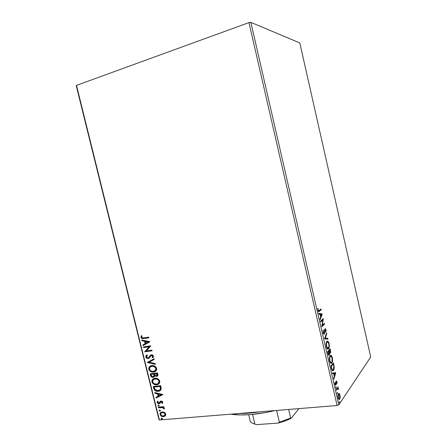 <?xml version="1.0" encoding="UTF-8"?>
<svg xmlns="http://www.w3.org/2000/svg" width="447" height="447" viewBox="0 0 447 447"><rect width="100%" height="100%" fill="white"/><g stroke="black" fill="none" stroke-linecap="round" stroke-linejoin="round"><path stroke-width="0.67" d="M159.395 419.979L76.498 85.371L248.968 22.601L337.088 405.513L159.395 419.979L337.088 405.513L338.815 404.865L250.856 22.35L299.808 42.94L370.719 356.98L338.815 404.865L370.719 356.98L299.808 42.94L250.856 22.35L338.815 404.865L337.088 405.513L248.968 22.601L250.856 22.35L248.968 22.601L76.498 85.371L159.395 419.979L158.97 419.565L159.395 419.979M164.395 412.369L161.831 411.983L160.914 412.385L160.099 413.458L160.618 415.548L162.742 416.654L164.887 416.196L165.653 415.302L165.781 414.313L165.234 413.056L164.395 412.369L161.97 411.95C160.618 412.19 159.992 413.045 160.104 414.525C160.819 416.096 161.948 416.811 163.485 416.665L165.261 415.872L165.731 414.045L164.395 412.369M158.378 407.167L158.54 407.815L162.647 407.653L163.451 408.072L163.624 408.703L164.328 408.843L164.166 408.072L163.172 407.396L163.971 407.323L163.809 406.669L158.378 407.167L158.54 407.815L162.25 407.586L164.284 408.96L164.345 408.446L163.172 407.396L163.971 407.323L163.809 406.669L158.378 407.167M162.792 402.144L162.317 401.406L161.183 401.032L160.177 401.412L158.987 403.116L157.953 402.753L158.137 401.479L157.545 401.155L157.098 402.149L157.662 403.373L158.903 403.792L159.925 403.406L160.998 401.752L161.993 401.982L161.764 403.138L162.328 403.473L162.792 402.144L160.909 401.06L158.853 403.138L157.785 402.423L158.137 401.479L157.545 401.155L157.143 402.563L159.043 403.786L159.83 403.49L161.188 401.697L162.132 402.25L161.764 403.138L162.328 403.473L162.792 402.144M153.74 388.437L154.852 390.438L157.16 391.321L160.082 390.689L161.261 388.761L160.685 385.666L153.254 386.471L153.74 388.437L153.55 386.437L153.74 388.437C154.573 390.661 156.042 391.617 158.154 391.304L158.383 391.276C159.825 391.159 160.775 390.404 161.233 389.013L160.685 385.666L153.254 386.471L153.74 388.437M150.131 373.854L151.164 376.659L153.148 377.313L154.209 376.86L154.712 375.754L156.031 376.374L157.473 375.988L157.964 375.016L157.556 372.982L150.131 373.854L150.555 375.553C151.058 376.855 151.924 377.441 153.148 377.313L154.712 375.754L156.489 376.368C157.657 376.223 158.115 375.491 157.852 374.189L157.556 372.982L150.131 373.854M147.303 362.416L155.416 364.322L155.243 363.607L149.097 362.243L154.215 359.444L154.036 358.729L147.326 362.523L155.416 364.322L155.243 363.607L149.097 362.243L154.215 359.444L154.036 358.729L147.303 362.416M143.621 347.554L149.125 346.788L144.677 351.823L152.086 350.817L151.924 350.157L146.392 350.912L150.862 345.866L143.459 346.9L143.621 347.554L143.755 346.861L143.621 347.554L149.125 346.788L144.677 351.823L152.086 350.817L151.924 350.157L146.392 350.912L150.862 345.866L143.459 346.9L143.621 347.554M143.783 337.887L142.051 337.787L141.632 337.021L142.006 335.876L141.353 335.63L140.906 337.368L141.945 338.552L148.879 337.82L148.717 337.161L142.766 337.982L141.66 337.25L142.006 335.876L141.353 335.63L140.906 337.368L142.654 338.664L148.879 337.82L148.717 337.161L143.783 337.887M149.829 341.681L141.755 339.999L141.928 340.715L144.51 341.257L145.102 343.659L142.956 344.872L143.135 345.587L149.857 341.793L141.755 339.999L141.928 340.715L144.51 341.257L145.102 343.659L142.956 344.872L143.135 345.587L149.829 341.681M146.415 357.628L148.22 358.578L149.158 358.203L148.281 358.438L146.04 356.885L145.918 357.432L146.784 358.293L148.868 358.377L150.969 355.745L151.824 355.404L152.779 356.052L152.136 357.421L152.723 357.879L153.617 356.348L152.706 354.974L151.17 354.817L150.337 355.32L148.739 357.611L147.538 357.891L146.521 356.89L147.421 355.393L146.912 354.912L145.851 356.019L145.772 357.041L146.929 354.929L145.772 357.041L148.018 358.595L151.656 355.41L152.813 356.153L152.136 357.421L152.723 357.879L153.578 356.058L151.46 354.756L150.415 355.248L148.739 357.611L147.94 357.93L146.521 356.89L147.421 355.393L146.912 354.912L146.465 355.343M151.857 365.557L150.019 366.233L149.114 367.194L148.722 368.551L149.097 370.06L150.131 371.233L152.148 372.088L154.802 371.77L155.886 371.016L156.595 369.831L156.31 367.568L154.606 366.004L151.857 365.557C149.745 365.797 148.734 367.048 148.812 369.317C149.795 371.407 151.309 372.345 153.355 372.122L153.511 372.111C155.662 371.893 156.69 370.63 156.601 368.317C155.629 366.272 154.142 365.344 152.136 365.529L151.857 365.557M154.986 378.223L153.148 378.877L152.243 379.827L151.846 381.174L152.22 382.682L153.254 383.861L155.271 384.727L157.931 384.437L159.02 383.694L159.724 382.52L159.445 380.268L157.741 378.698L154.986 378.223C152.874 378.441 151.857 379.676 151.941 381.939C152.963 384.085 154.533 385.029 156.64 384.761C158.791 384.565 159.825 383.319 159.735 381.017C158.674 378.872 157.093 377.938 154.986 378.223M162.864 394.505L154.757 392.544L154.936 393.254L157.523 393.88L158.109 396.26L155.953 397.366L156.126 398.076L162.892 394.617L154.757 392.544L154.936 393.254L157.523 393.88L158.109 396.26L155.953 397.366L156.126 398.076L162.864 394.505M158.389 405.066L157.953 405.781L158.864 406.094L159.16 405.669L158.83 405.161L158.333 405.071L157.908 405.664L158.73 406.139L159.143 405.546L158.389 405.066M159.624 410.039L159.182 410.754L160.099 411.072L160.389 410.648L160.065 410.139L159.545 410.055L159.138 410.637L159.976 411.111L160.372 410.525L159.624 410.039M161.63 418.146L161.188 418.856L162.105 419.174L162.395 418.755L162.071 418.247L161.529 418.163L161.143 418.738L161.998 419.208L162.378 418.632L161.63 418.146M339.256 393.578L338.82 393.483L338.29 394.07L337.938 396.539L338.48 398.903L339.318 399.473L340.083 398.037L340.117 395.724L339.457 393.779L338.714 393.628L339.206 394.332L338.714 393.628L339.256 393.578L338.446 393.801C337.921 394.528 337.815 395.88 338.122 397.852C338.597 399.394 339.083 399.869 339.58 399.283L340.156 397.5L340.005 395.109L339.256 393.578M336.239 389.482L336.407 390.214L337.837 388.521L338.636 389.505L337.977 388.018L338.077 386.912L336.239 389.482L336.407 390.214L337.686 388.577L338.636 389.505L337.977 388.018L338.077 386.912L336.239 389.482M336.954 381.827L336.552 380.989L336.083 381.207L335.602 384.481L334.909 382.442L334.954 384.062L335.507 385.258L336.088 384.683L336.373 381.76L337.016 383.587L336.954 381.827L336.15 381.09L335.719 384.392L334.909 382.442L335.004 384.297L335.859 385.163L336.328 381.811L337.016 383.587L336.954 381.827M331.361 368.267L332.557 370.714L333.233 370.585L333.915 369.501L334.194 366.657L333.44 362.858L330.853 366.037L331.361 368.267C332.026 370.652 332.708 371.362 333.423 370.395L333.468 370.339C334.015 369.775 334.261 368.546 334.194 366.657L333.44 362.858L330.853 366.037L331.361 368.267M327.567 351.75L328.372 354.739L328.813 355.225L329.283 355.069L329.607 352.784L330.204 353.164L330.668 352.314L330.204 348.761L327.567 351.75L328.009 353.672C328.422 355.097 328.847 355.566 329.283 355.069L329.607 352.784L330.372 353.035L330.204 348.761L327.567 351.75M324.589 338.781L327.997 339.139L327.813 338.34L325.254 338.156L326.751 333.713L326.567 332.914L324.617 338.904L327.997 339.139L327.813 338.34L325.254 338.156L326.751 333.713L326.567 332.914L324.589 338.781M320.717 321.941L322.762 320.007L321.829 326.774L324.55 324.12L324.382 323.388L322.354 325.349L323.287 318.616L320.544 321.192L320.717 321.941L322.762 320.007L321.829 326.774L324.55 324.12L324.382 323.388L322.354 325.349L323.287 318.616L320.544 321.192L320.717 321.941M319.225 310.559L318.432 310.604L317.884 308.301L317.979 310.419L318.705 311.676L321.231 309.676L321.063 308.938L319.225 310.559C318.934 311.078 318.616 310.95 318.27 310.157L317.884 308.301L317.979 310.419C318.465 311.766 318.929 312.067 319.37 311.324L321.231 309.676L321.063 308.938L319.225 310.559M322.22 313.962L318.745 313.369L318.934 314.185L320.052 314.37L320.678 317.079L320.013 318.895L320.203 319.706L322.22 313.962L321.711 314.163L322.22 313.962L318.745 313.369L318.934 314.185L320.052 314.37L320.678 317.079L320.013 318.895L320.203 319.706L322.248 314.085L321.544 314.615L321.684 314.04L322.22 313.962M323.108 332.736L323.712 333.998L324.433 333.859L325.26 329.489L325.936 332.21L326.025 330.238L325.455 328.824L325.058 328.746L324.684 329.361L324.064 333.339L323.377 332.395L323.209 329.964L323.108 332.736C323.505 333.993 323.907 334.417 324.315 334.015L325.125 329.556L325.684 330.177L325.936 332.21L325.964 329.908C325.628 328.836 325.293 328.478 324.947 328.836L324.164 333.255L323.377 332.395L323.209 329.964L323.108 332.736M326.858 341.43L326.103 343.665L326.36 346.872L327.444 348.923L328.556 348.772L329.333 346.134L329.037 343.313L327.964 341.296L326.785 341.508C326.07 342.352 325.913 344.067 326.31 346.654C327.064 348.962 327.813 349.666 328.556 348.772C329.327 347.962 329.5 346.213 329.087 343.525C328.344 341.268 327.601 340.569 326.858 341.43M330.121 355.644L329.428 357.589L329.433 360.07L330.109 362.433L331.311 363.333L332.395 361.657L332.49 358.516L331.518 355.734L330.752 355.292L330.121 355.644C329.366 356.488 329.193 358.259 329.595 360.964C330.344 363.249 331.087 363.919 331.819 362.97C332.574 362.104 332.741 360.321 332.322 357.634C331.59 355.393 330.853 354.734 330.121 355.644M335.691 372.675L332.434 372.921L332.618 373.726L333.674 373.642L334.289 376.318L333.691 378.385L333.875 379.185L335.691 372.675L332.434 372.921L332.618 373.726L333.674 373.642L334.289 376.318L333.691 378.385L333.875 379.185L335.719 372.798L335.183 372.854L334.987 373.536L335.155 372.731L335.691 372.675M335.887 386.906L335.831 387.879L336.2 388.069L336.06 386.862L335.814 387.812L336.166 388.13L335.893 386.895M337.178 392.533L337.379 393.824L337.53 392.846L337.178 392.533L337.44 393.773L337.53 392.846L337.178 392.533M339.284 401.697L339.485 402.987L339.647 402.065L339.284 401.697L339.541 402.943L339.631 401.993L339.284 401.697M76.281 85.835L158.97 419.565L76.281 85.835L76.498 85.371L76.281 85.835M328.176 347.554L327.048 347.615M318.694 311.514L320.7 309.754L320.605 309.341L320.7 309.754L321.231 309.676L318.56 311.615M317.867 308.542L318.186 308.497L317.867 308.542M317.867 309.682L318.197 309.631L317.867 309.682M317.934 310.207L318.27 310.157L317.934 310.207M318.124 310.922L318.543 310.76M320.857 316.51L320.667 317.029L320.857 316.51M318.784 313.548L321.684 314.04L318.784 313.548M321.572 314.621L320.555 316.549L320.89 316.504L320.41 314.431L320.08 314.481L321.572 314.621L320.89 316.504L320.41 314.431L321.572 314.621M322.745 319.124L322.611 320.03L322.745 319.124M321.963 325.405L322.354 325.349L321.963 325.405M323.93 323.824L324.014 324.192L324.55 324.12L324.014 324.192L321.829 326.316L324.014 324.192L323.93 323.824M322.226 320.08L322.762 320.007L320.633 321.583L322.226 320.08M323.08 330.484L323.488 330.428L323.08 330.484M323.052 332.439L323.377 332.395L323.052 332.439M325.623 329.953L325.964 329.908L325.623 329.953M324.623 329.623L325.125 329.556L324.623 329.623M324.544 330.394L324.88 330.35L324.544 330.394M324.488 331.573L324.824 331.529L324.488 331.573M323.818 334.082L324.315 334.015L323.818 334.082M326.276 333.775L326.751 333.713L326.276 333.775M324.779 338.217L325.254 338.156L324.779 338.217M324.773 338.234L327.813 338.34L327.277 338.413L327.433 339.1L327.277 338.413L324.773 338.234M327.12 341.212L328.059 342.178L327.249 341.257M328.752 343.57L329.087 343.525L328.752 343.57M328.539 347.839L328.02 348.839L328.556 348.772L327.735 349.079L328.539 347.839M327.651 348.28L327.059 348.302M326.807 348.107L327.668 348.269M327.137 341.994L326.489 342.234M328.824 343.855C329.143 345.939 329.009 347.313 328.428 347.989L328.389 348.04C327.791 348.766 327.187 348.196 326.578 346.324L326.249 346.369L326.578 346.324C326.265 344.263 326.394 342.899 326.969 342.229L327.025 342.162C327.623 341.469 328.227 342.033 328.824 343.855L328.958 346.526L328.484 347.922L327.74 348.291L326.578 346.324L326.55 343.151L327.025 342.162L327.679 341.927L328.824 343.855M329.769 349.258L329.897 349.817L329.769 349.258M330.182 350.141L330.512 350.102L330.182 350.141M330.132 352.365L329.841 353.085L330.132 352.365M329.852 353.091L330.372 353.035L329.852 353.091M329.048 354.393L328.741 355.13L329.283 355.069L328.713 355.164L329.048 354.393L327.869 353.063L328.204 353.024L328.009 352.18L327.673 352.219L328.998 351.057L329.115 354.331C328.774 354.639 328.472 354.203 328.204 353.024L328.009 352.18L328.998 351.057L328.456 351.118L328.998 351.057L329.271 352.325L329.059 354.382M328.573 354.398L328.249 354.465L328.573 354.398M327.634 352.052L328.456 351.118L327.634 352.052M328.791 351.079L329.568 349.856L330.104 349.794L330.199 352.303C329.886 352.616 329.601 352.219 329.35 351.124L329.02 351.163L329.266 350.75L328.791 351.079M329.741 352.253L329.266 350.75L330.104 349.794L328.729 350.811L330.104 349.794L330.406 351.666L330.149 352.353L329.752 352.264M330.428 355.387L331.333 356.354L330.506 355.415M331.987 357.673L332.322 357.634L331.987 357.673M331.758 362.087L331.277 363.031L331.819 362.97L330.964 363.31L331.758 362.087M330.696 362.59L330.333 362.545M330.087 362.361L330.897 362.495M330.394 356.164L329.752 356.443L330.288 356.376C330.881 355.639 331.473 356.17 332.071 357.98C332.389 360.126 332.25 361.545 331.652 362.238C331.059 363.009 330.467 362.467 329.864 360.617C329.545 358.46 329.685 357.047 330.288 356.376L329.657 356.561M329.864 360.617L329.534 360.651L329.864 360.617L329.825 357.41L330.288 356.376L330.931 356.103L332.104 358.153L331.987 361.623L331.456 362.428L330.769 362.422L329.864 360.617M333.009 363.383L333.138 363.931L333.009 363.383M333.44 364.322L333.769 364.288L333.44 364.322M333.875 366.691L334.194 366.657L333.875 366.691M333.417 369.44L332.926 370.395L333.468 370.339L332.579 370.725L333.417 369.44M332.54 369.881L332.065 369.971M330.914 366.3L332.808 363.964L330.914 366.3M331.288 366.445L333.345 363.908L332.808 363.964L333.345 363.908L333.864 366.574L333.278 369.635C332.898 370.2 332.473 370.032 331.992 369.127L331.596 369.166L331.992 369.127L331.473 367.238L331.138 367.278L331.473 367.238L331.288 366.445L330.953 366.484L333.345 363.908L333.903 367.127L333.3 369.608L332.786 369.943L332.21 369.552L331.288 366.445M334.367 375.676L334.239 376.106L334.367 375.676M332.439 372.938L335.155 372.731L332.439 372.938M335.099 373.524L334.479 375.664L334.144 375.698L334.479 375.664L334.01 373.614L333.674 373.647L335.099 373.524L334.479 375.664L334.01 373.614L335.099 373.524M335.904 381.85L336.328 381.811L335.904 381.85M335.87 382.246L336.2 382.213L335.87 382.246M335.876 383.23L336.178 383.202L335.876 383.23M335.596 384.481L336.133 384.481L335.591 384.532L335.373 385.146L335.591 384.532M335.384 385.163L335.898 385.113L335.384 385.163M334.887 382.66L335.183 382.632L334.887 382.66M334.937 383.934L335.216 383.906L334.937 383.934M335.775 387.27L336.239 387.225L335.775 387.27M337.664 387.499L338.245 387.644L337.44 388.069L337.977 388.018L337.44 388.069L337.898 388.516L337.44 388.069L337.664 387.499M338.267 388.89L338.569 388.862L338.267 388.89M337.457 388.588L336.49 389.393L337.032 389.343L336.284 389.678L336.725 389.08M336.809 388.968L337.144 388.627M337.072 392.885L337.53 392.846L337.072 392.885M339.703 395.137L340.005 395.109L339.703 395.137M339.832 397.528L340.156 397.5L339.832 397.528M339.441 398.512L339.133 399.199L339.675 399.154L338.932 399.428L339.441 398.512L338.86 398.601L338.055 397.545L338.345 397.523L338.614 394.533L338.116 394.578L338.686 394.438C339.055 393.986 339.418 394.321 339.781 395.427L339.424 398.534C339.061 398.975 338.703 398.64 338.345 397.523L338.396 394.992L338.742 394.383L339.279 394.383L339.904 396.405L339.446 398.506M338.552 398.741L338.86 398.601M338.709 394.41L338.2 394.433M339.184 402.032L339.631 401.993L339.184 402.032M148.851 337.72L142.923 338.519L140.906 337.368L141.498 335.68L141.246 337.463L142.464 338.48L148.851 337.72M143.403 345.436L143.224 344.721L142.956 344.872L145.37 343.508L145.102 343.659L145.37 343.508L144.778 341.106L141.928 340.715L142.073 340.066L142.196 340.569L144.778 341.106L145.37 343.508L143.224 344.721L143.403 345.436M148.315 341.843L145.336 341.424L148.315 341.843L145.795 343.268L148.315 341.843L145.795 343.268L145.336 341.424L148.315 341.843M152.058 350.699L144.677 351.823L149.387 346.637L143.889 347.403L149.387 346.637L144.945 351.666L152.058 350.699M148.678 357.661L150.209 355.706M152.399 357.265L152.941 357.684L152.136 357.421L153.07 355.996L152.03 355.248L151.326 355.499M146.348 355.482L146.186 357.282M151.432 355.426L151.79 355.281M152.086 355.248L152.896 355.633L153.008 356.589M149.711 356.55L149.136 357.321M154.209 359.427L149.097 362.243L154.209 359.427M155.36 364.093L147.326 362.523L147.566 362.266L155.36 364.093M155.427 371.412L153.612 371.954C151.567 372.178 150.052 371.239 149.075 369.149L148.812 369.317L149.075 369.149C148.862 367.741 149.281 366.708 150.321 366.037L149.376 367.032M149.119 367.579L149.192 369.529L150.393 371.071L152.405 371.921L155.059 371.602M150.79 366.59L152.282 366.048L150.79 366.59M152.55 366.026L154.221 366.289L155.483 367.155L156.132 368.429L155.964 369.742M155.835 369.982L155.103 370.759M155.841 368.44C155.886 370.272 155.059 371.278 153.355 371.451L153.293 371.457C151.617 371.675 150.371 370.926 149.566 369.2C149.516 367.389 150.332 366.395 152.019 366.216L152.243 366.194C153.857 366.043 155.059 366.791 155.841 368.44L155.807 369.635L155.249 370.585L152.807 371.485L150.622 370.759L149.795 369.803L149.494 368.591L150.147 367.088L152.293 366.188L154.539 366.747L155.841 368.44M154.913 370.876L156.098 368.272C155.316 366.624 154.114 365.875 152.5 366.026L152.282 366.048M157.433 376.005L156.489 376.368L154.969 375.581L154.712 375.754L155.824 376.111L157.098 376.128M154.131 376.927L153.405 377.145C152.187 377.274 151.321 376.687 150.812 375.385L150.555 375.553L150.427 373.821L150.957 375.815L151.628 376.665L153.019 377.162L154.131 376.927M153.667 376.374L154.316 375.312L154.059 375.48L154.064 373.927L154.059 375.48L152.986 376.659C152.064 376.704 151.483 376.206 151.237 375.167L151.309 374.251L154.064 373.927L154.221 374.597M154.26 374.787L154.316 375.184M154.316 375.312L153.835 376.273M157.378 374.24L156.958 375.446L157.21 373.558L157.12 374.407L157.378 374.24M154.824 373.837L157.21 373.558L156.316 375.715C155.444 375.782 154.885 375.324 154.651 374.34L154.824 373.837L157.21 373.558L154.824 373.837M151.052 374.418L154.064 373.927L151.052 374.418L153.807 374.1L153.869 376.139L152.986 376.659L151.846 376.335L151.052 374.418M157.12 374.407L157.053 375.335L156.003 375.72L155.008 375.217L154.567 374.01L156.953 373.726L157.12 374.407M152.243 380.196L152.198 381.76L152.935 383.157L155.528 384.549L158.657 384.012L156.897 384.588C154.791 384.85 153.226 383.912 152.198 381.76L151.941 381.939L152.198 381.76C151.986 380.419 152.366 379.419 153.338 378.754L152.5 379.659M157.07 378.86L158.819 380.084L159.233 380.956L158.976 381.129C159.02 382.956 158.188 383.951 156.478 384.107C154.779 384.331 153.517 383.571 152.69 381.833C152.639 380.028 153.461 379.045 155.154 378.877L153.835 379.291L155.143 378.743M158.126 383.481L159.233 380.956C158.378 379.224 157.104 378.475 155.411 378.704L156.813 378.788M155.411 378.704L155.154 378.877C156.847 378.648 158.121 379.402 158.976 381.129L159.283 381.263L159.093 382.414M158.964 382.654L158.227 383.42M160.339 390.505L158.411 391.125C156.299 391.438 154.83 390.482 153.997 388.259L154.83 389.996L156.4 390.941L158.411 391.125L160.339 390.505M159.735 390.007L160.697 388.56L160.445 388.739L160.439 386.655L160.188 386.834L160.439 386.655L160.333 386.225L160.082 386.404L160.445 388.739C160.115 389.907 159.361 390.538 158.171 390.628L154.969 389.466L154.176 387.041L154.433 386.862L160.333 386.225L154.433 386.862L160.333 386.225L160.557 389.097M160.138 389.7L159.814 389.963M162.881 394.567L156.126 398.076L156.221 397.232L156.383 397.891L162.881 394.567M158.367 396.076L158.109 396.26L157.78 393.701L154.936 393.254L155.081 392.622L155.193 393.075L157.78 393.701L158.367 396.076M161.333 394.556L158.355 394.081L161.333 394.556L158.802 395.908L158.355 394.081L161.333 394.556M162.021 402.948L162.512 403.244L161.764 403.138L162.384 402.06L162.132 402.25L162.384 402.06L161.496 401.501L160.914 401.797M159.914 403.412L159.043 403.786L159.3 403.596L157.394 402.373L157.143 402.563L157.607 401.188L157.366 402.233L157.914 403.183L159.02 403.602L159.914 403.412M159.456 402.842L159.976 401.998M159.897 402.205L159.657 402.669M161.138 401.629L161.496 401.501M161.624 401.495L162.362 401.987L162.093 402.864M159.082 405.921L158.657 406.144L158.914 405.954L157.908 405.664L158.232 405.099L158.277 405.697L159.082 405.921M163.932 407.156L163.172 407.396L163.932 407.156M163.876 408.508L164.362 408.698L163.624 408.703L163.904 408.206L163.652 408.402L163.904 408.206L162.501 407.39L158.54 407.815L158.674 407.139L158.791 407.625L160.613 407.457M162.021 407.373L163.289 407.597L163.904 408.212M160.317 410.894L159.892 411.123L160.143 410.927L159.395 410.441L159.138 410.637L159.456 410.078L159.506 410.67L160.317 410.894M165.127 416.001L163.736 416.47C162.2 416.61 161.071 415.9 160.356 414.33L160.965 412.352M160.859 412.452L160.613 412.737M160.434 413.045L160.356 414.33L160.998 415.492M161.294 415.755L162.993 416.453L164.708 416.235M162.356 412.413L162.021 412.52M162.714 412.357L164.211 412.648L165.15 413.503L165.273 414.699L164.619 415.486L165.06 414.101C165.094 415.174 164.625 415.794 163.641 415.973L163.317 416.017C162.177 416.14 161.328 415.626 160.769 414.47C160.708 413.391 161.171 412.765 162.16 412.598L162.462 412.553C163.608 412.43 164.474 412.944 165.06 414.101L165.306 413.905C164.725 412.749 163.859 412.235 162.714 412.357M162.328 418.984L161.898 419.225L162.149 419.023L161.395 418.537L161.143 418.738L161.451 418.18L161.602 418.856L162.328 418.984M145.795 343.268L145.336 341.424L148.052 341.989L145.795 343.268M156.478 384.107L154.265 383.722L152.919 382.431L152.712 380.648L154.131 379.14L156.819 379.034L158.741 380.531L159.043 381.744L158.707 382.833L157.97 383.599L156.478 384.107M160.082 386.404L160.406 388.968L159.355 390.265L156.875 390.628L154.908 389.365L154.176 387.041L160.082 386.404M158.802 395.908L158.355 394.081L161.076 394.74L158.802 395.908M163.317 416.017L161.831 415.732L160.92 414.866L160.786 413.676L161.456 412.872L163.211 412.587L164.803 413.536L164.848 415.218L163.317 416.017M259.836 411.804C252.125 412.989 245.107 413.559 238.787 413.514C245.107 413.559 252.125 412.989 259.836 411.804M271.435 411.369L271.279 410.871L271.435 411.369L266.01 412.48L250.326 414.609L240.955 414.967L230.831 414.162C241.313 415.816 254.846 414.883 271.435 411.369L274.838 410.581L271.435 411.369M298.68 408.977L291.31 418.157L290.656 418.04L288.639 409.458L290.656 418.04L279.409 422.253L278.179 423.074L256.382 424.65L254.851 424.041L252.555 414.414L254.851 424.041C252.566 423.432 251.069 422.549 250.365 421.392L250.203 421.085C250.812 422.387 252.359 423.376 254.851 424.041L252.639 423.253L256.382 424.65L278.179 423.074C283.208 421.767 287.583 420.124 291.31 418.157L285.236 420.867L278.179 423.074L279.409 422.253L290.656 418.04L291.31 418.157L298.68 408.977M276.62 410.435L279.409 422.253L276.62 410.435M248.683 414.727L250.203 421.085L248.683 414.727M324.354 333.97L323.812 334.043M326.969 342.229L326.427 342.301M333.423 370.395L332.881 370.451M335.859 385.163L335.434 385.208M337.468 388.778L336.926 388.829M339.58 399.283L339.038 399.327M338.686 394.438L338.144 394.483"/></g></svg>
